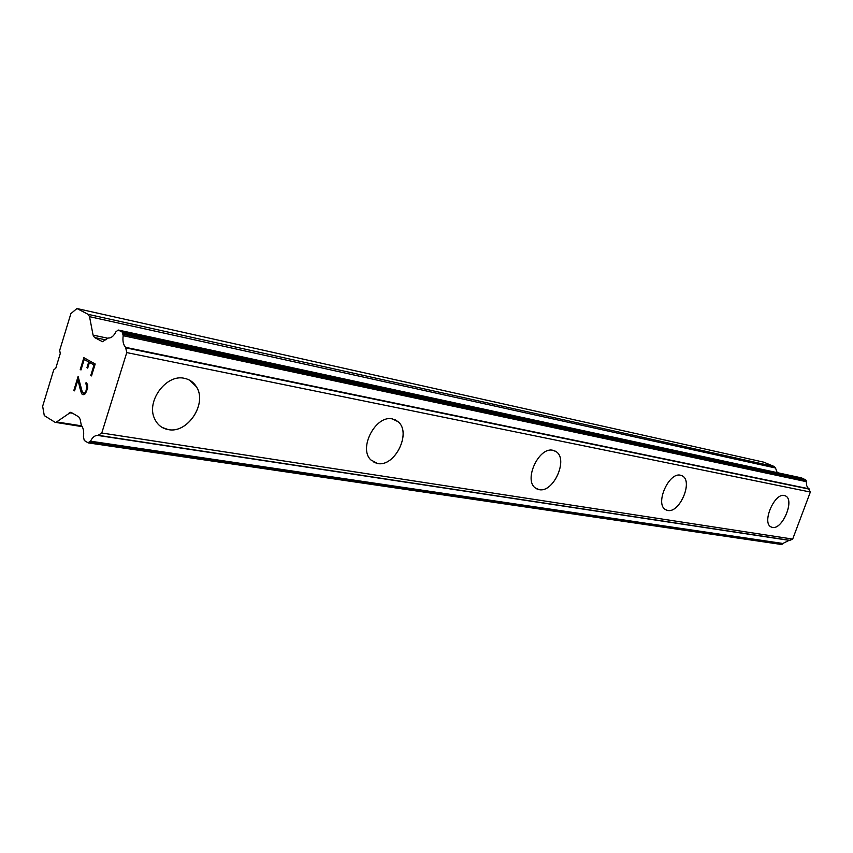 <?xml version="1.0" encoding="UTF-8"?>
<svg xmlns="http://www.w3.org/2000/svg" width="853" height="853" viewBox="0 0 853 853"><rect width="100%" height="100%" fill="white"/><g stroke="black" fill="none" stroke-linecap="round" stroke-linejoin="round"><path stroke-width="1.28" d="M785.229 495.774L785.592 495.956C794.889 500.093 782.404 529.862 772.413 527.41L771.325 527.09M772.445 527.421L770.877 526.855C761.729 522.516 774.545 492.65 784.355 495.508L785.624 495.966C794.921 500.103 782.425 529.873 772.445 527.421M681.782 475.611L682.411 475.942C693.254 481.391 679.628 513.303 667.707 510.457L666.172 509.998M667.728 510.467L665.393 509.561C654.816 503.782 668.859 471.901 680.534 475.228L682.443 475.953C693.276 481.401 679.66 513.314 667.728 510.467M554.823 450.906L556.049 451.6C568.588 459.074 553.512 492.981 539.139 489.643L536.878 488.94M539.171 489.654L535.407 488.012C523.347 479.994 539.011 446.418 552.989 450.32L556.071 451.61C568.62 459.085 553.533 492.991 539.171 489.654M395.408 419.932L398.084 421.734C411.892 432.599 394.79 467.369 377.538 463.478L373.987 462.315M377.57 463.499L370.82 459.906C358.079 448.145 375.981 414.462 392.529 418.972L398.106 421.745C411.914 432.61 394.811 467.38 377.57 463.499M189.43 380.075L196.318 386.633C207.631 403.224 187.799 433.782 168.265 429.603L162.219 427.47M168.297 429.613C161.974 428.462 157.41 424.837 154.596 418.738C145.874 401.209 166.442 373.657 184.525 378.348C189.622 379.425 193.556 382.187 196.339 386.654C207.663 403.245 187.82 433.804 168.297 429.613M94.011 364.935L89.458 362.397L94.043 364.945L90.781 375.501L91.516 375.906L90.759 375.491L94.043 364.945M89.458 362.397L87.699 368.133L86.942 367.718L87.699 368.123M86.942 367.718L88.701 361.981L86.974 367.718M88.701 361.981L84.202 359.465L88.733 361.992M84.202 359.465L80.982 369.946L80.235 369.52L80.982 369.935M80.235 369.52L83.871 357.684L95.195 363.986L91.516 375.917M83.893 357.706L80.267 369.53M85.684 383.871L86.334 384.223L85.684 383.871L86.11 382.485L87.592 384.479L87.752 388.126L85.385 393.723L83.114 394.758L81.995 394.107L83.125 394.747M81.995 394.107L81.227 392.487L82.027 394.107M81.227 392.487L80.001 388.382L81.259 392.497M80.001 388.382L77.964 379.745L80.033 388.382M77.964 379.745L74.563 390.845L73.816 390.418L74.563 390.834M78.124 376.504L73.848 390.418L78.103 376.45L82.506 392.753L84.767 393.02L85.822 391.495L86.963 387.795L86.302 384.223L87.049 385.705L85.854 391.506L84.799 393.02L83.498 393.329M86.142 382.496L85.716 383.871M55.712 422.534L70.831 412.223L78.753 416.872L80.171 419.377L81.302 425.263C83.445 428.025 84.148 431.885 83.413 436.864L84.298 440.479L87.987 442.782L90.514 441.193C92.529 437.184 94.971 435.265 97.85 435.446L101.774 433.015L126.756 352.588L125.615 347.352C123.258 344.74 122.459 340.859 123.205 335.709L122.278 332.105L118.204 330.026L115.891 331.828C113.758 336.103 111.199 338.172 108.235 338.023L102.477 341.69L94.512 337.511L93.084 335.133L89.533 316.676L88.126 314.341L76.951 308.53L70.884 313.627L59.689 350.348L60.264 353.537L55.786 368.219L53.728 369.903L42.65 406.252L44.281 415.592L55.061 422.299L82.251 426.66M777.19 472.626L775.505 467.988L774.108 466.474L763.734 462.166L76.951 308.53M98.244 435.52L789.707 540.439L792.682 539.085L810.35 492.042L806.735 485.752L806.064 480.207L801.457 477.893M781.017 544.363L789.121 540.354M89.821 442.153L782.606 544.065M90.514 441.193L783.171 543.521M98.649 435.371L790.049 540.365M101.774 433.015L792.682 539.085M126.756 352.588L810.35 492.042M125.817 347.853L809.284 489.132M125.615 347.352L809.081 488.822M123.205 335.709L806.352 481.668M123.227 334.355L806.298 480.847M57.247 422.043L81.76 425.871M69.242 412.724L72.889 413.31M89.138 442.664L782.03 544.342M123.024 333.32L806.064 480.207M122.278 332.105L805.349 479.429M118.439 330.111L801.873 477.989M101.987 341.509L102.957 341.712M94.512 337.511L105.847 339.878M93.084 335.133L107.798 338.225M89.533 316.676L775.505 467.988M88.126 314.341L774.108 466.474M88.349 442.91L781.348 544.459M118.204 330.026L801.66 477.925"/></g></svg>

